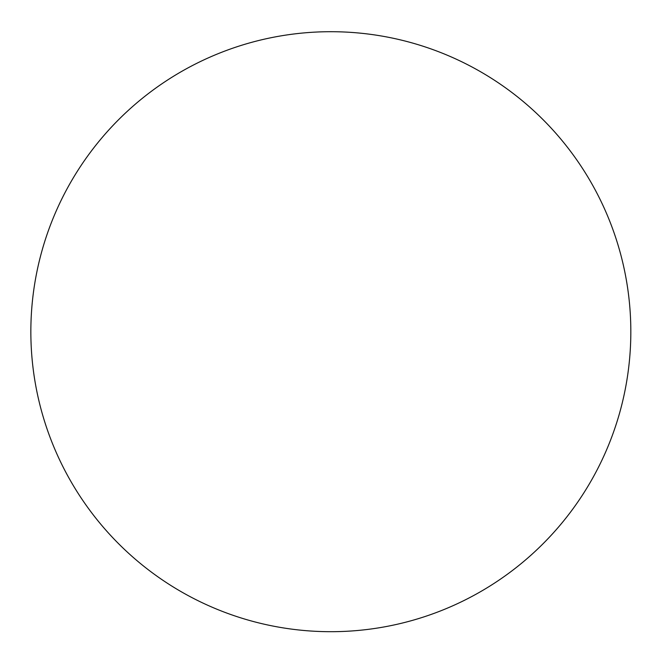 <?xml version="1.0" encoding="UTF-8"?>
<svg xmlns="http://www.w3.org/2000/svg" width="664" height="664" viewBox="0 0 664 664"><rect width="100%" height="100%" fill="white"/><g stroke="black" fill="none" stroke-linecap="round" stroke-linejoin="round"><path stroke-width="1" d="M217.601 53.9A299.987 299.987 0 0 0 53.045 444.938A299.987 299.987 0 0 0 630.8 335.893A299.987 299.987 0 0 0 217.601 53.9"/></g></svg>
